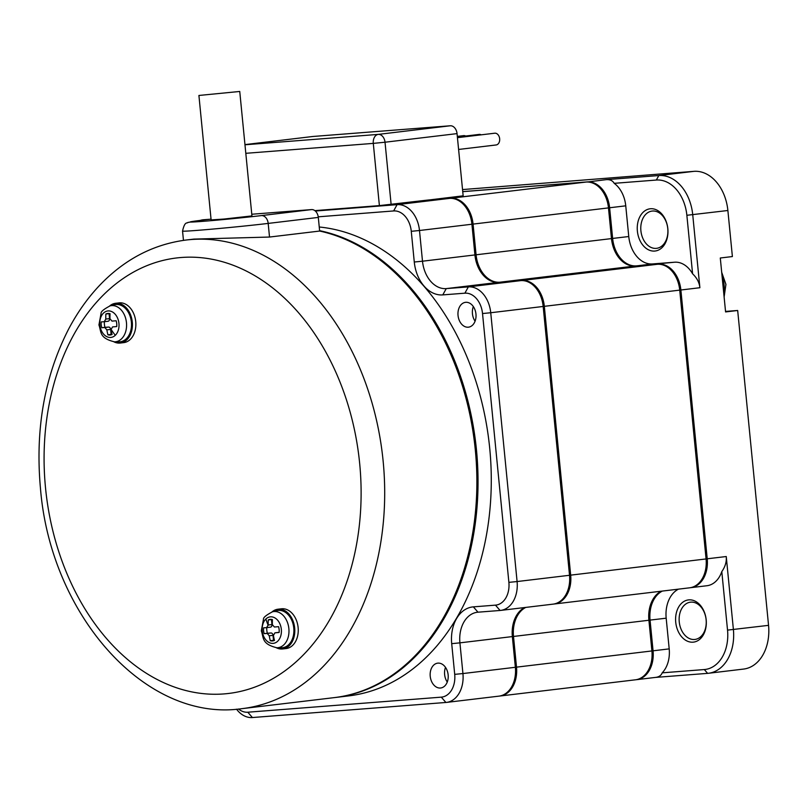 <?xml version="1.0" encoding="UTF-8"?>
<svg xmlns="http://www.w3.org/2000/svg" width="809" height="809" viewBox="0 0 809 809"><rect width="100%" height="100%" fill="white"/><g stroke="black" fill="none" stroke-linecap="round" stroke-linejoin="round"><path stroke-width="1.21" d="M278.64 632.385A2.498 1.8 83.2 0 1 278.69 632.375L274.908 632.83L273.422 635.449A49.946 34.747 -94.5 0 0 274.473 640.384A10.841 7.787 83.2 0 1 272.653 640.92A10.841 7.787 83.2 0 1 270.287 640.708L273.503 640.324A10.841 7.787 -96.8 0 0 274.231 640.495M271.713 619.441A10.841 7.787 -96.8 0 0 271.47 619.552L271.955 624.538A2.498 1.8 83.2 0 1 270.459 627.167A2.498 1.8 83.2 0 1 270.408 627.167L266.727 627.612M266.798 627.602A10.841 7.787 -96.8 0 0 267.385 633.255L270.975 632.982A2.498 1.8 83.2 0 1 273.017 635.328L273.503 640.324M267.385 633.255L264.169 633.639A49.946 1.031 -5.6 0 0 267.203 633.427L269.245 635.783A49.946 34.747 85.5 0 0 270.287 640.708M264.169 633.639A10.841 7.787 83.2 0 1 263.603 627.835A49.946 1.031 174.4 0 0 266.636 627.622L268.183 624.993A49.946 34.747 85.5 0 1 268.254 619.937A10.841 7.787 83.2 0 1 270.075 619.391A10.841 7.787 83.2 0 1 272.431 619.603A49.946 34.747 -94.5 0 0 272.36 624.669L274.403 627.015A49.946 1.031 174.4 0 0 278.559 626.672A10.841 7.787 83.2 0 1 279.125 632.476A49.946 1.031 -5.6 0 1 274.969 632.83L278.741 632.375M270.459 627.167L266.636 627.622M271.47 619.552L268.254 619.937M293.778 628.037A18.759 13.47 83.2 0 1 281.35 647.776L276.809 647.746A18.192 13.065 83.2 0 0 277.608 647.726A18.192 13.065 83.2 0 0 288.864 628.603A18.192 13.065 83.2 0 0 272.512 611.776L276.911 610.674A18.759 13.47 83.2 0 1 278.508 610.421A18.759 13.47 83.2 0 1 293.778 628.037M272.026 611.907A20.013 14.37 83.2 0 1 277.962 609.217A20.013 14.37 83.2 0 1 278.387 609.167A20.013 14.37 83.2 0 1 294.668 627.966A20.013 14.37 83.2 0 1 282.715 648.949A20.013 14.37 83.2 0 1 276.304 647.736M282.715 648.949L286.174 648.545A20.013 14.37 -96.8 0 0 298.127 627.551A20.013 14.37 -96.8 0 0 281.835 608.762A20.013 14.37 -96.8 0 0 281.421 608.803L277.962 609.217M120.319 343.036L123.777 342.622A20.013 14.37 -96.8 0 0 135.74 321.638A20.013 14.37 -96.8 0 0 119.449 302.839A20.013 14.37 -96.8 0 0 119.024 302.89L115.566 303.294A20.013 14.37 83.2 0 1 132.282 322.053A20.013 14.37 83.2 0 1 120.319 343.036A20.013 14.37 83.2 0 1 119.894 343.077A20.013 14.37 83.2 0 1 113.917 341.823M109.63 305.994A20.013 14.37 83.2 0 1 115.566 303.294M251.781 214.243L251.801 214.243A8.343 5.987 83.2 0 1 251.801 214.243L311.516 209.592A8.343 5.987 83.2 0 1 318.311 217.419L319.646 231.05A235.975 169.455 83.2 0 1 475.328 450.138A235.975 169.455 83.2 0 1 334.329 697.611L242.144 708.644C145.205 722.841 50.401 614.456 40.45 488.201C35.111 429.104 44.535 375.993 68.735 328.858C77.421 312.446 87.706 297.955 99.588 285.395C124.394 259.416 153.235 244.298 186.09 240.03A235.975 169.455 83.2 0 1 383.142 461.17A235.975 169.455 83.2 0 1 242.144 708.644M114.514 304.76A18.759 13.47 83.2 0 1 116.112 304.497A18.759 13.47 83.2 0 1 131.382 322.124A18.759 13.47 83.2 0 1 118.953 341.863L114.423 341.833A18.192 13.065 83.2 0 0 126.467 322.69A18.192 13.065 83.2 0 0 111.662 305.61A18.192 13.065 83.2 0 0 110.115 305.863L114.514 304.76M319.646 231.05L269.518 237.047L193.927 239.1L186.09 240.03M239.747 91.457L251.943 215.912L223.911 219.057L211.119 219.917L198.913 95.462L239.747 91.457L198.913 95.462M319.606 230.666A235.975 169.455 83.2 0 1 476.481 450.006A235.975 169.455 83.2 0 1 335.482 697.479A235.975 169.455 83.2 0 1 334.906 697.54M319.242 227.005A235.975 169.455 83.2 0 1 489.728 448.419A235.975 169.455 83.2 0 1 348.74 695.892L335.482 697.479M107.9 334.795A10.841 7.787 83.2 0 0 110.257 335.007A10.841 7.787 83.2 0 0 112.077 334.471A49.946 34.747 -94.5 0 1 111.035 329.536L112.582 326.907A49.946 1.031 -5.6 0 0 116.729 326.563A10.841 7.787 83.2 0 0 116.162 320.758A49.946 1.031 174.4 0 1 112.006 321.102L109.973 318.756A49.946 34.747 -94.5 0 1 110.044 313.69A10.841 7.787 83.2 0 0 107.688 313.477A10.841 7.787 83.2 0 0 105.858 314.013A49.946 34.747 85.5 0 0 105.797 319.08L104.25 321.709A49.946 1.031 174.4 0 1 101.206 321.921A10.841 7.787 83.2 0 0 101.782 327.726A49.946 1.031 -5.6 0 0 104.816 327.514L106.849 329.87A49.946 34.747 85.5 0 0 107.9 334.795L111.116 334.41A10.841 7.787 -96.8 0 0 111.834 334.582M109.316 313.518A10.841 7.787 -96.8 0 0 109.073 313.629L109.559 318.625A2.498 1.8 83.2 0 1 108.072 321.254L104.25 321.709M524.657 607.539A29.185 20.953 83.2 0 0 512.35 636.582L515.363 667.283L462.93 673.553L459.916 642.852L451.705 643.661L454.709 674.362A21.681 15.573 83.2 0 1 441.299 697.146L247.797 712.213A21.681 15.573 83.2 0 1 238.524 709.018M451.705 643.661A35.02 25.15 83.2 0 1 473.366 606.861L477.977 612.191L500.073 610.471L495.472 605.142L473.366 606.861M442.786 294.901A35.02 25.15 83.2 0 1 414.279 262.015L422.5 261.206A29.185 20.953 83.2 0 0 446.244 288.611L498.678 282.341L520.774 280.622L468.34 286.892L446.244 288.611L442.786 294.901L464.882 293.182A21.681 15.573 83.2 0 1 482.528 313.548L508.881 582.359A21.681 15.573 83.2 0 1 495.472 605.142M318.23 216.822L393.629 210.947A21.681 15.573 83.2 0 1 411.275 231.313L414.279 262.015M458.036 315.449A12.509 8.98 83.2 0 1 465.509 302.333A12.509 8.98 83.2 0 1 475.955 314.054A12.509 8.98 83.2 0 1 468.482 327.17A12.509 8.98 83.2 0 1 458.036 315.449M448.146 674.878A12.509 8.98 83.2 0 1 440.672 687.994A12.509 8.98 83.2 0 1 430.226 676.273A12.509 8.98 83.2 0 1 437.699 663.158A12.509 8.98 83.2 0 1 448.146 674.878M116.243 326.472A2.498 1.8 83.2 0 1 116.294 326.462A2.498 1.8 83.2 0 1 116.354 326.462L116.749 326.432M109.073 313.629L105.858 314.013M108.072 321.254A2.498 1.8 83.2 0 1 108.012 321.254L104.341 321.699M104.401 321.689A10.841 7.787 -96.8 0 0 104.988 327.342L101.782 327.726M104.988 327.342L108.588 327.069A2.498 1.8 83.2 0 1 110.621 329.415L111.116 334.41M247.797 712.213L252.398 717.543A27.516 19.76 83.2 0 1 236.531 709.19M252.398 717.543L445.901 702.465L441.299 697.146M454.709 674.362L462.93 673.553A27.516 19.76 83.2 0 1 446.487 702.414A27.516 19.76 83.2 0 1 445.901 702.465M512.35 636.582L459.916 642.852A29.185 20.953 83.2 0 1 477.35 612.251A29.185 20.953 83.2 0 1 477.977 612.191M520.774 280.622A27.516 19.76 83.2 0 1 543.173 306.469L569.526 575.28L517.093 581.55A27.516 19.76 83.2 0 1 500.65 610.411A27.516 19.76 83.2 0 1 500.073 610.471M508.881 582.359L517.093 581.55L490.739 312.739L482.528 313.548M464.882 293.182L468.34 286.892A27.516 19.76 83.2 0 1 490.739 312.739L543.173 306.469M498.678 282.341A29.185 20.953 83.2 0 1 474.923 254.936L422.5 261.206L419.487 230.504L411.275 231.313M314.853 210.633L379.391 205.607L427.425 200.106L449.521 198.387L397.088 204.657A27.516 19.76 83.2 0 1 419.487 230.504L471.92 224.235L474.923 254.936M393.629 210.947L397.088 204.657L315.338 211.028M210.016 219.239L203.008 219.795A27.516 19.76 83.2 0 1 203.585 219.735L203.433 220.018M200.248 220.402A27.516 19.76 83.2 0 1 203.008 219.795M475.075 321.213A12.509 8.98 83.2 0 1 472.446 313.73A12.509 8.98 83.2 0 1 473.326 306.571M447.266 682.038A12.509 8.98 83.2 0 1 444.626 674.544A12.509 8.98 83.2 0 1 445.506 667.385M515.363 667.283A27.516 19.76 83.2 0 1 498.92 696.144L446.487 702.414M569.526 575.28A27.516 19.76 83.2 0 1 553.083 604.141L500.65 610.411M449.521 198.387A27.516 19.76 83.2 0 1 471.92 224.235M391.131 204.455L385.023 142.222L457.045 133.616L463.152 195.839L428.588 200.025M500.073 696.003L635.469 679.803A27.516 19.76 -96.8 0 0 651.912 650.952L516.506 667.142A27.516 19.76 83.2 0 1 500.073 696.003A27.516 19.76 83.2 0 1 499.497 696.064M516.506 667.142L513.503 636.45A29.185 20.953 83.2 0 1 525.81 607.397M554.236 603.999L689.642 587.809A27.516 19.76 -96.8 0 0 706.075 558.948L570.679 575.138A27.516 19.76 83.2 0 1 554.236 603.999A27.516 19.76 83.2 0 1 553.659 604.06M570.679 575.138L544.326 306.328L679.722 290.128L706.075 558.948M658.425 264.24L658.475 264.149A27.516 19.76 83.2 0 1 680.875 289.996L679.722 290.107A27.516 19.76 -96.8 0 0 657.333 264.29L521.926 280.48A27.516 19.76 83.2 0 1 544.326 306.328M521.926 280.48L499.831 282.21A29.185 20.953 83.2 0 1 476.076 254.795L473.073 224.093L608.469 207.903L611.483 238.594L476.076 254.795M462.738 191.662L586.08 182.055L450.674 198.256A27.516 19.76 83.2 0 1 473.073 224.093M450.674 198.256L428.578 199.975M312.901 136.478A8.343 5.987 -96.8 0 0 312.719 136.499L244.955 144.609L312.901 136.478L450.259 125.779L378.238 134.395L244.975 144.781M457.045 133.616A8.343 5.987 -96.8 0 0 450.259 125.779M678.498 589.134A29.185 20.953 83.2 0 0 666.181 618.187L648.899 620.23L651.912 650.952L653.065 650.81L650.052 620.109A29.185 20.953 83.2 0 1 662.359 591.066M513.503 636.45L648.899 620.25A29.185 20.953 83.2 0 1 661.206 591.207M611.483 238.594A29.185 20.953 83.2 0 0 635.227 266.009L657.333 264.29M608.469 207.903A27.516 19.76 -96.8 0 0 586.08 182.055M457.449 137.672L494.714 133.212A5.916 4.247 83.2 0 1 499.659 138.754A5.916 4.247 83.2 0 1 496.119 144.963L458.602 149.453M457.378 137.024L479.181 134.415A5.916 4.247 83.2 0 1 481.173 134.83M457.318 136.387L463.658 135.629A5.916 4.247 83.2 0 1 465.65 136.043M462.738 191.612L587.233 181.914A27.516 19.76 83.2 0 1 609.622 207.761L625.751 205.83A27.516 19.76 -96.8 0 0 614.203 183.33C612.635 180.609 609.976 179.386 606.244 179.649L658.799 175.553A41.694 29.943 83.2 0 1 692.726 214.709L699.886 287.721C699.33 282.503 696.903 277.871 692.595 273.806A27.516 19.76 -96.8 0 0 674.615 262.217L636.38 265.868A29.185 20.953 83.2 0 1 612.635 238.463L609.622 207.761L608.469 207.873M699.886 287.721L680.875 289.996L707.228 558.807A27.516 19.76 83.2 0 1 690.795 587.668A27.516 19.76 83.2 0 1 690.208 587.728M666.181 618.187L669.195 648.879L653.065 650.81A27.516 19.76 83.2 0 1 636.622 679.671A27.516 19.76 83.2 0 1 636.046 679.722M614.203 183.33L656.321 180.043L658.799 175.553L693.95 171.346L462.536 189.569M625.751 205.83L628.765 236.531A29.185 20.953 83.2 0 0 652.519 263.936L674.615 262.217M690.795 587.668L706.924 585.736A27.516 19.76 -96.8 0 0 721.8 571.599C725.228 566.775 726.715 561.759 726.249 556.531L733.399 629.544A41.694 29.943 83.2 0 1 708.492 673.27A41.694 29.943 83.2 0 1 707.612 673.361L655.341 677.426M721.8 571.599L727.534 630.12L768.55 625.347L737.677 310.484L725.582 311.93L720.293 258L732.388 256.554L727.878 210.502L686.861 215.285L692.595 273.806M655.057 677.457C658.779 677.133 661.165 675.596 662.197 672.835A27.516 19.76 -96.8 0 0 669.195 648.879M693.95 171.346A41.694 29.943 83.2 0 1 727.878 210.502M656.321 180.043A37.527 26.95 83.2 0 1 686.861 215.285M637.381 231.091A21.267 15.27 83.2 0 1 650.537 208.752A21.267 15.27 83.2 0 1 667.84 228.725A21.267 15.27 83.2 0 1 654.683 251.063A21.267 15.27 83.2 0 1 637.381 231.091M768.55 625.347A41.694 29.943 83.2 0 1 743.643 669.063L708.492 673.27M725.531 311.425L737.677 310.484M727.534 630.12A37.527 26.95 83.2 0 1 704.326 669.549L662.197 672.835M675.727 622.202A21.267 15.27 83.2 0 1 688.884 599.863A21.267 15.27 83.2 0 1 706.186 619.836A21.267 15.27 83.2 0 1 693.03 642.174A21.267 15.27 83.2 0 1 675.727 622.202M667.779 228.654A18.759 13.47 83.2 0 1 656.564 248.333A18.759 13.47 83.2 0 1 640.9 230.747A18.759 13.47 83.2 0 1 652.105 211.068A18.759 13.47 83.2 0 1 667.779 228.654M679.247 621.858A18.759 13.47 83.2 0 1 690.461 602.179A18.759 13.47 83.2 0 1 706.126 619.765A18.759 13.47 83.2 0 1 694.911 639.444A18.759 13.47 83.2 0 1 679.247 621.858M273.017 635.328L269.245 635.783M265.888 618.996A13.318 9.566 83.2 0 1 281.33 629.362A13.318 9.566 83.2 0 1 277.689 641.213A13.318 9.566 83.2 0 1 262.247 630.848A13.318 9.566 83.2 0 1 265.888 618.996A50.027 30.651 46.3 0 0 268.173 625.327M271.955 624.538L268.183 624.993M270.975 632.982L267.203 633.427M359.671 463.476A219.3 157.482 83.2 0 1 223.992 693.92A219.3 157.482 83.2 0 1 45.526 487.948A219.3 157.482 83.2 0 1 181.206 257.505A219.3 157.482 83.2 0 1 359.671 463.476M269.518 237.047L268.183 223.415A50.027 1.031 174.4 0 1 213.748 228.987A50.027 1.031 174.4 0 1 182.551 231.091L183.461 240.374M311.516 209.592L261.398 215.588A8.343 5.987 83.2 0 1 268.183 223.415L318.311 217.419M211.038 219.108L201.492 220.25A8.343 5.987 83.2 0 1 201.674 220.24L211.038 219.118M261.398 215.588A41.694 0.86 174.4 0 1 202.725 221.353A41.694 0.86 174.4 0 1 201.674 220.24M99.861 324.935A13.318 9.566 -96.8 0 0 115.293 335.3A13.318 9.566 -96.8 0 0 118.943 323.448A13.318 9.566 -96.8 0 0 103.501 313.083A13.318 9.566 -96.8 0 0 99.861 324.935M115.293 335.3A50.027 30.651 -133.7 0 1 110.995 329.212M109.559 318.625L105.797 319.08M108.588 327.069L104.816 327.514M110.621 329.415L106.849 329.87M245.805 153.316L373.293 143.385L379.391 205.607M373.293 143.385L385.023 142.222A8.343 5.987 83.2 0 0 378.238 134.395A8.343 5.805 -94.5 0 0 373.293 143.385M635.227 266.009L499.831 282.21M606.244 179.649L587.172 182.015M611.473 238.574L628.765 236.531M652.519 263.936L636.359 265.918M726.249 556.531L706.075 558.928M707.612 673.361L704.326 669.549M722.093 276.405A22.308 16.018 83.2 0 1 724.085 284.667A22.308 16.018 83.2 0 1 723.731 293.111M272.512 611.776C266.272 615.062 263.259 617.53 263.481 619.168L261.327 630.868C263.865 637.927 261.509 643.984 276.809 647.746M201.492 220.25L187.84 222.465C187.395 223.769 184.846 220.513 182.551 231.091M110.115 305.863C103.876 309.149 100.872 311.607 101.085 313.245L98.931 324.955C101.469 332.014 99.123 338.061 114.423 341.833M655.624 677.396L636.622 679.671M724.116 296.994L725.936 284.384L721.689 272.279"/></g></svg>
